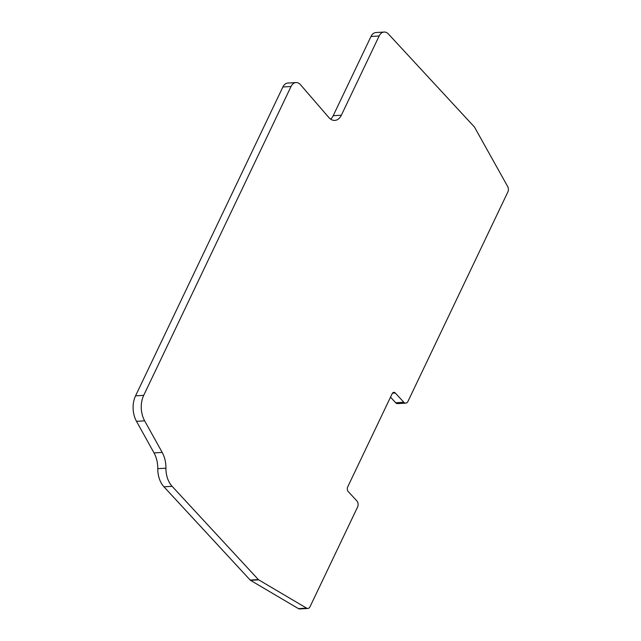 <?xml version="1.0" encoding="UTF-8"?>
<svg xmlns="http://www.w3.org/2000/svg" width="641" height="641" viewBox="0 0 641 641"><rect width="100%" height="100%" fill="white"/><g stroke="black" fill="none" stroke-linecap="round" stroke-linejoin="round"><path stroke-width="0.96" d="M300.349 84.564A9.944 6.69 86.6 0 0 295.974 82.569A9.944 6.69 86.6 0 0 291.03 86.503L143.712 395.353A20.985 14.126 86.6 0 0 144.65 420.833L162.181 452.426A23.196 15.608 -93.4 0 1 165.931 468.178A20.985 14.126 86.6 0 0 172.109 486.319L258.347 579.568A2.211 1.49 86.6 0 0 258.7 579.857L306.59 608.141A4.415 2.973 86.6 0 0 307.84 608.461A4.415 2.973 86.6 0 0 310.036 606.715L357.59 507.023A4.415 2.973 86.6 0 0 356.805 500.837L348.263 491.599A3.317 2.227 -93.4 0 1 347.678 486.968L392.18 393.654A3.317 2.227 -93.4 0 1 393.83 392.348A3.317 2.227 -93.4 0 1 395.289 393.013L403.83 402.252A4.415 2.973 86.6 0 0 405.777 403.141A4.415 2.973 86.6 0 0 407.972 401.386L507.88 191.915A4.415 2.973 86.6 0 0 507.68 186.539L474.58 127.247A2.211 1.49 86.6 0 0 474.292 126.846L388.47 34.053A9.944 6.69 86.6 0 0 384.095 32.05A9.944 6.69 86.6 0 0 379.151 35.984L341.357 115.22A13.116 8.83 -93.4 0 1 334.842 120.412A13.116 8.83 -93.4 0 1 329.065 117.768L300.533 84.772A9.944 6.69 86.6 0 0 300.349 84.564M295.974 82.569L287.817 83.058A9.944 6.69 86.6 0 0 282.873 86.992L135.555 395.842A20.985 14.126 86.6 0 0 136.493 421.321L154.024 452.915A23.196 15.608 -93.4 0 1 157.782 468.667A20.985 14.126 86.6 0 0 163.952 486.807L250.19 580.057A2.211 1.49 86.6 0 0 250.543 580.345L298.434 608.63A4.415 2.973 86.6 0 0 299.684 608.95L307.84 608.461M384.095 32.05L375.938 32.539A9.944 6.69 86.6 0 0 370.995 36.473L333.208 115.709A13.116 8.83 -93.4 0 1 330.668 119.17M390.513 397.156L395.673 402.74A4.415 2.973 86.6 0 0 397.62 403.63L405.777 403.141M291.03 86.503L282.873 86.992M306.59 608.141L298.434 608.63M395.289 393.013L392.46 393.181M403.83 402.252L395.673 402.74M379.151 35.984L370.995 36.473M341.357 115.22L333.208 115.709M143.712 395.353L135.555 395.842M144.65 420.833L136.493 421.321M162.181 452.426L154.024 452.915M165.931 468.178L157.782 468.667M172.109 486.319L163.952 486.807M258.347 579.568L250.19 580.057M258.7 579.857L250.543 580.345"/></g></svg>
